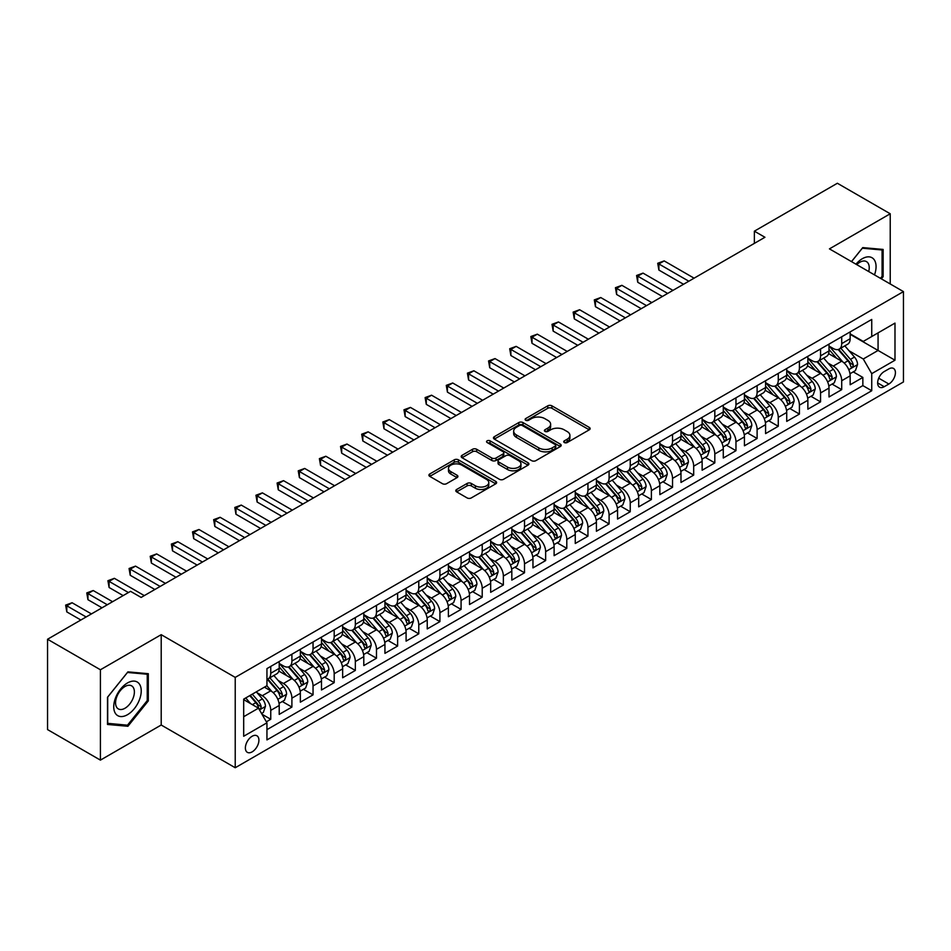 <?xml version="1.0" encoding="UTF-8"?>
<svg xmlns="http://www.w3.org/2000/svg" width="951" height="951" viewBox="0 0 951 951"><rect width="100%" height="100%" fill="white"/><g stroke="black" fill="none" stroke-linecap="round" stroke-linejoin="round"><path stroke-width="1.43" d="M564.323 442.536A2.057 1.189 0 0 0 567.224 442.536L589.287 429.804A2.936 1.7 0 0 0 590.143 428.604A2.936 1.7 0 0 0 589.287 427.415L551.925 405.839A2.936 1.7 0 0 0 547.764 405.839L525.713 418.571A2.057 1.189 0 0 0 525.107 419.415A2.057 1.189 0 0 0 525.713 420.247A2.057 1.189 0 0 0 528.625 420.247L531.478 418.606A9.391 5.421 0 0 1 544.757 418.606L547.871 420.401A9.391 5.421 0 0 1 550.629 424.241A9.391 5.421 0 0 1 547.871 428.069L545.018 429.721A2.057 1.189 0 0 0 544.412 430.553A2.057 1.189 0 0 0 545.018 431.397A2.057 1.189 0 0 0 547.919 431.397L550.784 429.745A9.391 5.421 0 0 1 564.062 429.745L567.176 431.54A9.391 5.421 0 0 1 569.922 435.38A9.391 5.421 0 0 1 567.176 439.219L564.323 440.86A2.057 1.189 0 0 0 563.717 441.704A2.057 1.189 0 0 0 564.323 442.536L564.323 440.86M252.146 751.872A9.569 5.528 120 0 0 258.399 743.444A9.569 5.528 120 0 0 256.925 735.777A9.569 5.528 120 0 0 252.146 736.252A9.569 5.528 120 0 0 245.893 744.681A9.569 5.528 120 0 0 247.355 752.348A9.569 5.528 120 0 0 252.146 751.872M456.646 489.492A2.936 1.7 0 0 0 455.791 490.68A2.936 1.7 0 0 0 456.646 491.881L467.131 497.932A2.936 1.7 0 0 0 471.28 497.932L495.768 483.797A2.936 1.7 0 0 0 496.636 482.597A2.936 1.7 0 0 0 495.768 481.396L458.406 459.832A2.936 1.7 0 0 0 454.257 459.832L429.769 473.967A2.936 1.7 0 0 0 428.913 475.167A2.936 1.7 0 0 0 429.769 476.368L442.429 483.679A2.936 1.7 0 0 0 446.578 483.679L457.062 477.628A2.936 1.7 0 0 0 457.918 476.427A2.936 1.7 0 0 0 457.062 475.227L450.786 471.601A7.858 4.529 0 0 1 448.48 468.391A7.858 4.529 0 0 1 453.33 464.207A7.858 4.529 0 0 1 461.889 465.194L486.484 479.387A7.858 4.529 0 0 1 488.778 482.597A7.858 4.529 0 0 1 483.94 486.781A7.858 4.529 0 0 1 475.381 485.806L471.28 483.441A2.936 1.7 0 0 0 467.131 483.441L456.646 489.492L456.646 491.881L467.131 485.878L467.131 483.441M161.206 634.674L100.414 669.766L47.55 639.25L47.55 729.595L100.414 760.122L161.206 725.019L235.23 767.742L235.23 677.397L161.206 634.674L161.206 725.019M890.231 283.969L890.231 213.773L829.438 248.877L903.45 291.6L235.23 677.397M890.231 213.773L837.367 183.258L754.369 231.176L754.369 243.385M47.55 639.25L130.549 591.332L141.128 597.43L764.937 237.274L754.369 231.176M531.68 460.664A2.936 1.7 0 0 0 535.829 460.664L560.329 446.53A2.936 1.7 0 0 0 561.185 445.33A2.936 1.7 0 0 0 560.329 444.129L522.967 422.553A2.936 1.7 0 0 0 518.818 422.553L494.318 436.699A2.936 1.7 0 0 0 493.462 437.9A2.936 1.7 0 0 0 494.318 439.1L531.68 460.664M487.982 442.988A2.057 1.189 0 0 1 490.062 443.273L490.062 440.836L528.055 462.768A2.936 1.7 0 0 1 528.911 463.957A2.936 1.7 0 0 1 528.055 465.158L503.555 479.304A2.936 1.7 0 0 1 499.406 479.304L462.043 457.728L472.528 451.725L472.528 449.276L462.043 455.339A2.936 1.7 0 0 0 461.187 456.528A2.936 1.7 0 0 0 462.043 457.728L462.043 455.339M472.528 451.725A2.936 1.7 0 0 1 476.677 451.725L476.677 449.276A2.936 1.7 0 0 0 472.528 449.276M476.677 449.276L491.833 458.025A2.936 1.7 0 0 0 495.982 458.025L502.936 454.019A2.936 1.7 0 0 0 503.792 452.819A2.936 1.7 0 0 0 502.936 451.618L487.162 442.512A2.057 1.189 0 0 1 486.555 441.668A2.057 1.189 0 0 1 487.827 440.575A2.057 1.189 0 0 1 490.062 440.836M266.363 721.809L270.75 719.277L261.977 714.213M256.984 692.649L262.286 695.716A11.959 6.907 60 0 1 270.75 710.361L279.214 705.487L279.214 714.391L291.898 707.068L282.281 701.517M278.132 680.44L283.434 683.507A11.959 6.907 60 0 1 291.898 698.153L300.35 693.279L300.35 702.183L313.045 694.86L303.417 689.309M299.28 668.232L304.582 671.299A11.959 6.907 60 0 1 313.045 685.944L321.497 681.071L321.497 689.974L334.193 682.652L324.564 677.1M320.416 656.024L325.729 659.091A11.959 6.907 60 0 1 334.193 673.736L342.645 668.862L342.645 677.766L355.341 670.443L345.712 664.892M341.564 643.815L346.877 646.882A11.959 6.907 60 0 1 355.341 661.527L363.793 656.642L363.793 665.557L376.477 658.235L366.86 652.683M362.711 631.607L368.025 634.674A11.959 6.907 60 0 1 376.477 649.319L384.941 644.433L384.941 653.349L397.625 646.026L388.008 640.475M383.859 619.398L389.173 622.465A11.959 6.907 60 0 1 397.625 637.111L406.089 632.225L406.089 641.14L418.773 633.818L409.156 628.266M405.007 607.19L410.321 610.257A11.959 6.907 60 0 1 418.773 624.902L427.237 620.016L427.237 628.932L439.921 621.609L430.304 616.058M426.155 594.981L431.457 598.048A11.959 6.907 60 0 1 439.921 612.694L448.385 607.808L448.385 616.723L461.069 609.401L451.452 603.849M447.303 582.773L452.605 585.84A11.959 6.907 60 0 1 461.069 600.485L469.521 595.599L469.521 604.515L482.216 597.192L472.588 591.641M468.451 570.564L473.753 573.631A11.959 6.907 60 0 1 482.216 588.277L490.668 583.391L490.668 592.307L503.364 584.984L493.735 579.432M489.587 558.356L494.9 561.423A11.959 6.907 60 0 1 503.364 576.068L511.816 571.182L511.816 580.098L524.512 572.775L514.883 567.224M510.735 546.147L516.048 549.214A11.959 6.907 60 0 1 524.512 563.86L532.964 558.974L532.964 567.89L545.648 560.567L536.031 555.015M531.882 533.939L537.196 537.006A11.959 6.907 60 0 1 545.648 551.651L554.112 546.766L554.112 555.681L566.796 548.358L557.179 542.807M553.03 521.73L558.344 524.797A11.959 6.907 60 0 1 566.796 539.443L575.26 534.557L575.26 543.473L587.944 536.15L578.327 530.587M574.178 509.522L579.492 512.589A11.959 6.907 60 0 1 587.944 527.234L596.408 522.349L596.408 531.264L609.092 523.942L599.475 518.378M595.326 497.314L600.628 500.381A11.959 6.907 60 0 1 609.092 515.026L617.556 510.14L617.556 519.056L630.24 511.733L620.623 506.17M616.474 485.105L621.776 488.172A11.959 6.907 60 0 1 630.24 502.817L638.692 497.932L638.692 506.847L651.387 499.525L641.759 493.961M637.622 472.897L642.924 475.964A11.959 6.907 60 0 1 651.387 490.609L659.839 485.723L659.839 494.639L672.535 487.316L662.906 481.753M658.758 460.688L664.071 463.743A11.959 6.907 60 0 1 672.535 478.401L680.987 473.515L680.987 482.43L693.683 475.108L684.054 469.544M679.906 448.48L685.219 451.535A11.959 6.907 60 0 1 693.683 466.192L702.135 461.306L702.135 470.222L714.819 462.899L705.202 457.336M701.053 436.271L706.367 439.326A11.959 6.907 60 0 1 714.819 453.984L723.283 449.098L723.283 458.013L735.967 450.691L726.35 445.127M722.201 424.063L727.515 427.118A11.959 6.907 60 0 1 735.967 441.775L744.431 436.889L744.431 445.805L757.115 438.482L747.498 432.919M743.349 411.854L748.663 414.909A11.959 6.907 60 0 1 757.115 429.567L765.579 424.681L765.579 433.597L778.263 426.274L768.646 420.711M764.497 399.646L769.811 402.701A11.959 6.907 60 0 1 778.263 417.358L786.727 412.472L786.727 421.388L799.411 414.065L789.794 408.502M785.645 387.426L790.947 390.492A11.959 6.907 60 0 1 799.411 405.15L807.863 400.264L807.863 409.18L820.558 401.857L810.93 396.294M806.793 375.217L812.095 378.284A11.959 6.907 60 0 1 820.558 392.941L829.01 388.056L829.01 396.971L841.706 389.637L841.706 380.733A11.959 6.907 -120 0 0 833.242 366.076L827.941 363.009M832.077 384.085L841.706 389.637M279.214 705.487A11.959 6.907 -120 0 0 270.75 690.83L264.402 687.169M300.35 693.279A11.959 6.907 -120 0 0 291.898 678.622L278.821 671.073M321.497 681.071A11.959 6.907 -120 0 0 313.045 666.413L299.969 658.865M342.645 668.862A11.959 6.907 -120 0 0 334.193 654.205L321.117 646.656M363.793 656.642A11.959 6.907 -120 0 0 355.341 641.996L342.253 634.448M384.941 644.433A11.959 6.907 -120 0 0 376.477 629.788L363.401 622.239M406.089 632.225A11.959 6.907 -120 0 0 397.625 617.579L384.549 610.031M427.237 620.016A11.959 6.907 -120 0 0 418.773 605.371L405.697 597.822M448.385 607.808A11.959 6.907 -120 0 0 439.921 593.162L426.844 585.614M469.521 595.599A11.959 6.907 -120 0 0 461.069 580.954L447.992 573.405M490.668 583.391A11.959 6.907 -120 0 0 482.216 568.746L469.14 561.197M511.816 571.182A11.959 6.907 -120 0 0 503.364 556.537L490.288 548.989M532.964 558.974A11.959 6.907 -120 0 0 524.512 544.329L511.424 536.78M554.112 546.766A11.959 6.907 -120 0 0 545.648 532.12L532.572 524.572M575.26 534.557A11.959 6.907 -120 0 0 566.796 519.912L553.72 512.363M596.408 522.349A11.959 6.907 -120 0 0 587.944 507.703L574.868 500.155M617.556 510.14A11.959 6.907 -120 0 0 609.092 495.495L596.015 487.946M638.692 497.932A11.959 6.907 -120 0 0 630.24 483.286L617.163 475.738M659.839 485.723A11.959 6.907 -120 0 0 651.387 471.078L638.311 463.529M680.987 473.515A11.959 6.907 -120 0 0 672.535 458.869L659.459 451.321M702.135 461.306A11.959 6.907 -120 0 0 693.683 446.661L680.595 439.112M723.283 449.098A11.959 6.907 -120 0 0 714.819 434.452L701.743 426.892M744.431 436.889A11.959 6.907 -120 0 0 735.967 422.244L722.891 414.684M765.579 424.681A11.959 6.907 -120 0 0 757.115 410.036L744.039 402.475M786.727 412.472A11.959 6.907 -120 0 0 778.263 397.827L765.186 390.267M807.863 400.264A11.959 6.907 -120 0 0 799.411 385.619L786.334 378.058M829.01 388.056A11.959 6.907 -120 0 0 820.558 373.41L807.482 365.85M888.864 368.893L884.204 371.568A9.272 5.349 120 0 0 878.153 379.746A9.272 5.349 120 0 0 879.568 387.176A9.272 5.349 120 0 0 884.204 386.712L888.864 384.026A9.272 5.349 120 0 0 894.915 375.859A9.272 5.349 120 0 0 893.5 368.429A9.272 5.349 120 0 0 888.864 368.893M235.23 767.742L903.45 381.945L903.45 291.6M243.682 716.709L258.482 708.174L266.946 722.819L266.946 739.914L871.734 390.742L871.734 373.648L863.27 359.002L849.077 350.8M266.946 722.819L243.682 736.252L243.682 699.14L266.946 685.707L266.946 668.612L871.734 319.441L871.734 336.535L894.986 323.102L894.986 360.215L871.734 373.648M279.214 663.489L283.434 665.926A11.959 6.907 60 0 0 289.413 666.52L297.877 661.634A11.959 6.907 -120 0 0 300.35 656.154L300.35 649.319M300.35 651.28L304.582 653.717A11.959 6.907 60 0 0 310.561 654.312L319.025 649.426A11.959 6.907 -120 0 0 321.497 643.946L321.497 637.111M321.497 639.072L325.729 641.509A11.959 6.907 60 0 0 331.709 642.103L340.173 637.218A11.959 6.907 -120 0 0 342.645 631.737L342.645 624.902M342.645 626.864L346.877 629.3A11.959 6.907 60 0 0 352.857 629.895L361.321 625.009A11.959 6.907 -120 0 0 363.793 619.529L363.793 612.694M363.793 614.655L368.025 617.092A11.959 6.907 60 0 0 374.005 617.686L382.468 612.801A11.959 6.907 -120 0 0 384.941 607.32L384.941 600.485M384.941 602.435L389.173 604.884A11.959 6.907 60 0 0 395.152 605.478L403.604 600.592A11.959 6.907 -120 0 0 406.089 595.112L406.089 588.277M406.089 590.226L410.321 592.675A11.959 6.907 60 0 0 416.3 593.269L424.752 588.384A11.959 6.907 -120 0 0 427.237 582.904L427.237 576.068M427.237 578.018L431.457 580.467A11.959 6.907 60 0 0 437.448 581.061L445.9 576.175A11.959 6.907 -120 0 0 448.385 570.695L448.385 563.86M448.385 565.809L452.605 568.258A11.959 6.907 60 0 0 458.596 568.853L467.048 563.967A11.959 6.907 -120 0 0 469.521 558.487L469.521 551.651M469.521 553.601L473.753 556.05A11.959 6.907 60 0 0 479.732 556.644L488.196 551.758A11.959 6.907 -120 0 0 490.668 546.278L490.668 539.443M490.668 541.392L494.9 543.841A11.959 6.907 60 0 0 500.88 544.436L509.344 539.55A11.959 6.907 -120 0 0 511.816 534.07L511.816 527.234M511.816 529.184L516.048 531.633A11.959 6.907 60 0 0 522.028 532.227L530.492 527.341A11.959 6.907 -120 0 0 532.964 521.861L532.964 515.026M532.964 516.975L537.196 519.424A11.959 6.907 60 0 0 543.176 520.019L551.639 515.133A11.959 6.907 -120 0 0 554.112 509.653L554.112 502.817M554.112 504.767L558.344 507.216A11.959 6.907 60 0 0 564.323 507.81L572.775 502.924A11.959 6.907 -120 0 0 575.26 497.444L575.26 490.609M575.26 492.559L579.492 495.007A11.959 6.907 60 0 0 585.471 495.59L593.923 490.716A11.959 6.907 -120 0 0 596.408 485.236L596.408 478.401M596.408 480.35L600.628 482.799A11.959 6.907 60 0 0 606.619 483.381L615.071 478.508A11.959 6.907 -120 0 0 617.556 473.027L617.556 466.192M617.556 468.142L621.776 470.59A11.959 6.907 60 0 0 627.767 471.173L636.219 466.299A11.959 6.907 -120 0 0 638.692 460.819L638.692 453.984M638.692 455.933L642.924 458.382A11.959 6.907 60 0 0 648.903 458.964L657.367 454.091A11.959 6.907 -120 0 0 659.839 448.61L659.839 441.775M659.839 443.725L664.071 446.174A11.959 6.907 60 0 0 670.051 446.756L678.515 441.882A11.959 6.907 -120 0 0 680.987 436.402L680.987 429.567M680.987 431.516L685.219 433.965A11.959 6.907 60 0 0 691.199 434.548L699.663 429.674A11.959 6.907 -120 0 0 702.135 424.194L702.135 417.358M702.135 419.308L706.367 421.757A11.959 6.907 60 0 0 712.347 422.339L720.81 417.465A11.959 6.907 -120 0 0 723.283 411.985L723.283 405.15M723.283 407.099L727.515 409.536A11.959 6.907 60 0 0 733.494 410.131L741.946 405.257A11.959 6.907 -120 0 0 744.431 399.777L744.431 392.941M744.431 394.891L748.663 397.328A11.959 6.907 60 0 0 754.642 397.922L763.094 393.036A11.959 6.907 -120 0 0 765.579 387.568L765.579 380.733M765.579 382.682L769.811 385.119A11.959 6.907 60 0 0 775.79 385.714L784.242 380.828A11.959 6.907 -120 0 0 786.727 375.36L786.727 368.524M786.727 370.474L790.947 372.911A11.959 6.907 60 0 0 796.938 373.505L805.39 368.619A11.959 6.907 -120 0 0 807.863 363.151L807.863 356.316M807.863 358.265L812.095 360.702A11.959 6.907 60 0 0 818.074 361.297L826.538 356.411A11.959 6.907 -120 0 0 829.01 350.943L829.01 344.107M266.946 729.655L862.854 385.619L862.854 377.428L850.158 384.763L850.158 375.847A11.959 6.907 -120 0 0 841.706 361.19L828.63 353.641M829.01 346.057L833.242 348.494A11.959 6.907 -120 0 0 839.222 349.088A11.959 6.907 -120 0 0 841.706 343.62L841.706 336.773M839.222 349.088L847.686 344.203A11.959 6.907 -120 0 0 850.158 338.734L850.158 331.899M270.75 666.413L270.75 673.249A11.959 6.907 60 0 1 268.277 678.729A11.959 6.907 60 0 1 266.946 679.216M268.277 678.729L276.729 673.843A11.959 6.907 -120 0 0 279.214 668.363L279.214 661.527M291.898 654.205L291.898 661.04A11.959 6.907 60 0 1 289.413 666.52M313.045 641.996L313.045 648.832A11.959 6.907 60 0 1 310.561 654.312M334.193 629.788L334.193 636.623A11.959 6.907 60 0 1 331.709 642.103M355.341 617.579L355.341 624.415A11.959 6.907 60 0 1 352.857 629.895M376.477 605.371L376.477 612.206A11.959 6.907 60 0 1 374.005 617.686M397.625 593.162L397.625 599.998A11.959 6.907 60 0 1 395.152 605.478M418.773 580.954L418.773 587.789A11.959 6.907 60 0 1 416.3 593.269M439.921 568.746L439.921 575.581A11.959 6.907 60 0 1 437.448 581.061M461.069 556.537L461.069 563.372A11.959 6.907 60 0 1 458.596 568.853M482.216 544.329L482.216 551.164A11.959 6.907 60 0 1 479.732 556.644M503.364 532.12L503.364 538.955A11.959 6.907 60 0 1 500.88 544.436M524.512 519.912L524.512 526.747A11.959 6.907 60 0 1 522.028 532.227M545.648 507.703L545.648 514.539A11.959 6.907 60 0 1 543.176 520.019M566.796 495.495L566.796 502.33A11.959 6.907 60 0 1 564.323 507.81M587.944 483.286L587.944 490.122A11.959 6.907 60 0 1 585.471 495.59M609.092 471.078L609.092 477.913A11.959 6.907 60 0 1 606.619 483.381M630.24 458.869L630.24 465.705A11.959 6.907 60 0 1 627.767 471.173M651.387 446.661L651.387 453.496A11.959 6.907 60 0 1 648.903 458.964M672.535 434.452L672.535 441.288A11.959 6.907 60 0 1 670.051 446.756M693.683 422.244L693.683 429.079A11.959 6.907 60 0 1 691.199 434.548M714.819 410.036L714.819 416.871A11.959 6.907 60 0 1 712.347 422.339M735.967 397.827L735.967 404.662A11.959 6.907 60 0 1 733.494 410.131M757.115 385.607L757.115 392.454A11.959 6.907 60 0 1 754.642 397.922M778.263 373.398L778.263 380.245A11.959 6.907 60 0 1 775.79 385.714M799.411 361.19L799.411 368.037A11.959 6.907 60 0 1 796.938 373.505M820.558 348.981L820.558 355.829A11.959 6.907 60 0 1 818.074 361.297M820.558 392.941L820.558 401.857M799.411 405.15L799.411 414.065M778.263 417.358L778.263 426.274M757.115 429.567L757.115 438.482M735.967 441.775L735.967 450.691M714.819 453.984L714.819 462.899M693.683 466.192L693.683 475.108M672.535 478.401L672.535 487.316M651.387 490.609L651.387 499.525M630.24 502.817L630.24 511.733M609.092 515.026L609.092 523.942M587.944 527.234L587.944 536.15M566.796 539.443L566.796 548.358M545.648 551.651L545.648 560.567M524.512 563.86L524.512 572.775M503.364 576.068L503.364 584.984M482.216 588.277L482.216 597.192M461.069 600.485L461.069 609.401M439.921 612.694L439.921 621.609M418.773 624.902L418.773 633.818M397.625 637.111L397.625 646.026M376.477 649.319L376.477 658.235M355.341 661.527L355.341 670.443M334.193 673.736L334.193 682.652M313.045 685.944L313.045 694.86M291.898 698.153L291.898 707.068M270.75 710.361L270.75 719.277M258.482 708.174L243.682 699.627M863.27 359.002L878.07 350.455L878.07 332.874L894.986 323.102M850.158 334.336L894.986 360.215M850.158 333.849L863.27 341.421L871.734 336.535M100.414 669.766L100.414 760.122M853.225 371.877L862.854 377.428M862.854 385.619L871.734 390.742M881.363 278.857L883.146 276.646L883.146 249.435L862.747 247.605L851.49 261.608M107.499 724.46L127.909 726.279L148.308 700.899L148.308 673.688L127.909 671.87L107.499 697.249L107.499 724.46M882.088 276.028L883.146 276.646M147.25 700.281L148.308 700.899M125.746 725.031L127.909 726.279M565.144 442.833L567.176 441.656A9.391 5.421 0 0 0 569.922 437.817L569.922 435.38M550.629 424.241L550.629 426.678A9.391 5.421 0 0 1 547.871 430.518L545.838 431.683M589.24 429.828L551.925 408.288A2.936 1.7 0 0 0 547.764 408.288L526.533 420.544M560.282 446.542L522.967 425.002A2.936 1.7 0 0 0 518.818 425.002L494.354 439.112L494.318 436.699M555.134 446.162A2.057 1.189 0 0 0 555.741 445.33A2.057 1.189 0 0 0 555.134 444.486L522.337 425.549A2.057 1.189 0 0 0 519.436 425.549L516.429 427.296A9.391 5.421 0 0 0 513.671 431.124A9.391 5.421 0 0 0 516.429 434.964L538.848 447.909A9.391 5.421 0 0 0 552.127 447.909L555.134 446.162L555.134 448.61A2.057 1.189 0 0 0 555.741 447.766L555.741 445.33M513.671 431.124L513.671 433.573A9.391 5.421 0 0 0 516.429 437.401L516.429 434.964M555.134 448.61L552.127 450.346A9.391 5.421 0 0 1 538.848 450.346L516.429 437.401M476.677 451.725L491.833 460.474A2.936 1.7 0 0 0 495.982 460.474L502.936 456.456A2.936 1.7 0 0 0 503.792 455.256L503.792 452.819M490.062 443.273L528.007 465.182M507.549 467.107A7.858 4.529 0 0 0 516.108 468.094A7.858 4.529 0 0 0 520.958 463.898A7.858 4.529 0 0 0 518.652 460.7L509.986 455.695A2.936 1.7 0 0 0 505.837 455.695L498.883 459.702A2.936 1.7 0 0 0 498.027 460.902A2.936 1.7 0 0 0 498.883 462.103L507.549 467.107L507.549 469.544A7.858 4.529 0 0 0 516.108 470.531A7.858 4.529 0 0 0 520.958 466.347L520.958 463.898M498.027 460.902L498.027 463.351A2.936 1.7 0 0 0 498.883 464.552L498.883 462.103M507.549 469.544L498.883 464.552M488.778 482.597L488.778 485.034A7.858 4.529 0 0 1 483.94 489.23A7.858 4.529 0 0 1 475.381 488.243L471.28 485.878A2.936 1.7 0 0 0 467.131 485.878M448.48 468.391L448.48 470.84A7.858 4.529 0 0 0 450.786 474.038L450.786 471.601M457.027 477.64L450.786 474.038M495.733 483.821L458.406 462.269A2.936 1.7 0 0 0 454.257 462.269L429.804 476.392L429.769 473.967M849.98 373.755L855.448 370.593L857.564 364.495A7.929 4.577 -120 0 0 854.473 357.053L844.809 345.867M842.883 361.974L831.424 348.708A22.883 13.207 -120 0 0 829.01 346.188M836.595 358.242L830.187 350.824A18.984 10.96 -120 0 0 829.01 349.552M694.099 278.179L664.178 260.907L658.888 263.95L658.888 270.06L683.531 284.278M838.152 349.516L847.923 360.833A7.929 4.577 60 0 1 850.741 366.29C851.941 367.882 852.785 367.395 853.285 364.827A7.929 4.577 -120 0 0 850.456 359.371L840.791 348.185M838.723 349.338L849.219 361.499A4.042 2.33 60 0 1 850.242 363.068L853.285 364.827M850.741 366.29L851.323 367.229M658.888 270.06L657.723 263.284L688.809 281.223M657.723 263.284L664.178 260.907M874.504 274.887A19.436 11.222 120 0 0 862.319 258.708A19.436 11.222 120 0 0 855.959 264.188M868.715 271.546A13.302 7.679 120 0 0 866.468 261.608A13.302 7.679 120 0 0 859.823 262.262A13.302 7.679 120 0 0 856.744 264.64M851.537 261.632L862.319 248.211L882.088 249.982L882.088 276.337L880.483 278.346M880.781 249.221L882.088 249.982M139.393 699.888A19.436 11.222 120 0 0 134.353 681.118A19.436 11.222 120 0 0 115.582 697.761A19.436 11.222 120 0 0 120.611 716.543A19.436 11.222 120 0 0 139.393 699.888M133.128 698.117A13.302 7.679 120 0 0 131.63 685.861A13.302 7.679 120 0 0 116.83 696.655A13.302 7.679 120 0 0 118.328 708.911A13.302 7.679 120 0 0 133.128 698.117M107.713 723.426L107.713 697.059L127.482 672.464L147.25 674.235L147.25 700.59L127.482 725.197L107.499 723.307M145.943 673.474L147.25 674.235M828.832 385.963L834.3 382.801L836.416 376.703A7.929 4.577 -120 0 0 833.326 369.261L823.673 358.075M821.735 374.183L810.276 360.916A22.883 13.207 -120 0 0 807.863 358.396M815.447 370.45L809.039 363.032A18.984 10.96 -120 0 0 807.863 361.76M672.951 290.388L643.031 273.115L637.741 276.159L637.741 282.269L662.383 296.486M817.004 361.725L826.776 373.042A7.929 4.577 60 0 1 829.605 378.498C830.794 380.103 831.638 379.604 832.137 377.036A7.929 4.577 -120 0 0 829.308 371.579L819.655 360.393M817.575 361.546L828.071 373.707A4.042 2.33 60 0 1 829.094 375.276L832.137 377.036M829.605 378.498L830.175 379.437M637.741 282.269L636.588 275.493L667.661 293.431M636.588 275.493L643.031 273.115M807.696 398.172L813.153 395.01L815.269 388.911A7.929 4.577 -120 0 0 812.178 381.47L802.525 370.284M800.587 386.391L789.128 373.125A22.883 13.207 -120 0 0 786.727 370.605M794.299 382.659L787.892 375.241A18.984 10.96 -120 0 0 786.727 373.969M651.804 302.596L621.883 285.324L616.605 288.367L616.605 294.477L641.236 308.695M795.856 373.933L805.628 385.25A7.929 4.577 60 0 1 808.457 390.706C809.646 392.311 810.49 391.812 810.989 389.244A7.929 4.577 -120 0 0 808.16 383.788L798.507 372.602M796.427 373.755L806.935 385.916A4.042 2.33 60 0 1 807.946 387.485L810.989 389.244M808.457 390.706L809.028 391.657M616.605 294.477L615.44 287.701L646.525 305.651M615.44 287.701L621.883 285.324M786.548 410.38L792.005 407.218L794.121 401.12A7.929 4.577 -120 0 0 791.042 393.678L781.377 382.492M779.44 398.6L767.98 385.333A22.883 13.207 -120 0 0 765.579 382.813M773.151 394.867L766.744 387.449A18.984 10.96 -120 0 0 765.579 386.177M630.656 314.805L600.735 297.532L595.457 300.575L595.457 306.686L620.088 320.903M774.708 386.142L784.48 397.459A7.929 4.577 60 0 1 787.309 402.915C788.498 404.52 789.342 404.02 789.841 401.453A7.929 4.577 -120 0 0 787.024 395.996L777.359 384.81M775.279 385.963L785.788 398.124A4.042 2.33 60 0 1 786.798 399.693L789.841 401.453M787.309 402.915L787.88 403.866M595.457 306.686L594.292 299.91L625.378 317.86M594.292 299.91L600.735 297.532M765.4 422.589L770.857 419.427L772.973 413.328A7.929 4.577 -120 0 0 769.894 405.887L760.229 394.701M758.292 410.808L746.832 397.542A22.883 13.207 -120 0 0 744.431 395.022M752.003 407.076L745.596 399.658A18.984 10.96 -120 0 0 744.431 398.386M609.52 327.013L579.599 309.741L574.309 312.784L574.309 318.894L598.94 333.112M753.561 398.35L763.332 409.667A7.929 4.577 60 0 1 766.161 415.135C767.35 416.728 768.194 416.241 768.693 413.661A7.929 4.577 -120 0 0 765.876 408.205L756.211 397.019M754.131 398.172L764.64 410.333A4.042 2.33 60 0 1 765.65 411.902L768.693 413.661M766.161 415.135L766.732 416.074M574.309 318.894L573.144 312.118L604.23 330.068M573.144 312.118L579.599 309.741M744.253 434.797L749.721 431.635L751.825 425.537A7.929 4.577 -120 0 0 748.746 418.095L739.082 406.909M737.144 423.017L725.684 409.75A22.883 13.207 -120 0 0 723.283 407.23M730.867 419.284L724.448 411.866A18.984 10.96 -120 0 0 723.283 410.594M588.372 339.222L558.451 321.949L553.161 324.992L553.161 331.103L577.792 345.32M732.413 410.559L742.184 421.875A7.929 4.577 60 0 1 745.013 427.344C746.202 428.937 747.046 428.449 747.545 425.87A7.929 4.577 -120 0 0 744.728 420.413L735.064 409.227M732.995 410.38L743.492 422.541A4.042 2.33 60 0 1 744.514 424.122L747.545 425.87M745.013 427.344L745.596 428.283M553.161 331.103L551.996 324.327L583.082 342.277M551.996 324.327L558.451 321.949M723.105 447.006L728.573 443.844L730.689 437.745A7.929 4.577 -120 0 0 727.598 430.304L717.934 419.118M715.996 435.225L704.536 421.959A22.883 13.207 -120 0 0 702.135 419.439M709.719 431.504L703.312 424.075A18.984 10.96 -120 0 0 702.135 422.803M567.224 351.43L537.303 334.158L532.013 337.201L532.013 343.311L556.644 357.528M711.265 422.779L721.036 434.084A7.929 4.577 60 0 1 723.866 439.552C725.054 441.145 725.898 440.658 726.409 438.078A7.929 4.577 -120 0 0 723.58 432.622L713.916 421.436M711.847 422.589L722.344 434.75A4.042 2.33 60 0 1 723.366 436.331L726.409 438.078M723.866 439.552L724.448 440.491M532.013 343.311L530.848 336.535L561.934 354.485M530.848 336.535L537.303 334.158M701.957 459.214L707.425 456.052L709.541 449.954A7.929 4.577 -120 0 0 706.45 442.512L696.786 431.326M694.848 447.434L683.4 434.167A22.883 13.207 -120 0 0 680.987 431.647M688.572 443.713L682.164 436.283A18.984 10.96 -120 0 0 680.987 435.011M546.076 363.639L516.155 346.366L510.865 349.409L510.865 355.519L535.496 369.737M690.117 434.987L699.9 446.292A7.929 4.577 60 0 1 702.718 451.761C703.906 453.354 704.762 452.866 705.262 450.287A7.929 4.577 -120 0 0 702.432 444.83L692.768 433.644M690.699 434.797L701.196 446.958A4.042 2.33 60 0 1 702.218 448.539L705.262 450.287M702.718 451.761L703.3 452.7M510.865 355.519L509.7 348.744L540.786 366.694M509.7 348.744L516.155 346.366M680.809 471.423L686.277 468.272L688.393 462.162A7.929 4.577 -120 0 0 685.302 454.721L675.638 443.535M673.712 459.642L662.253 446.376A22.883 13.207 -120 0 0 659.839 443.855M667.424 455.921L661.016 448.492A18.984 10.96 -120 0 0 659.839 447.22M524.928 375.847L495.007 358.575L489.717 361.618L489.717 367.728L514.36 381.945M668.981 447.196L678.752 458.501A7.929 4.577 60 0 1 681.57 463.969C682.77 465.562 683.614 465.075 684.114 462.495A7.929 4.577 -120 0 0 681.285 457.039L671.62 445.853M669.552 447.006L680.048 459.167A4.042 2.33 60 0 1 681.071 460.748L684.114 462.495M681.57 463.969L682.152 464.908M489.717 367.728L488.552 360.952L519.638 378.902M488.552 360.952L495.007 358.575M659.661 483.631L665.129 480.481L667.245 474.371A7.929 4.577 -120 0 0 664.155 466.929L654.502 455.743M652.564 471.851L641.105 458.584A22.883 13.207 -120 0 0 638.692 456.064M646.276 468.13L639.868 460.7A18.984 10.96 -120 0 0 638.692 459.428M503.78 388.056L473.86 370.783L468.57 373.826L468.57 379.936L493.212 394.154M647.833 459.404L657.605 470.709A7.929 4.577 60 0 1 660.434 476.178C661.623 477.771 662.467 477.283 662.966 474.704A7.929 4.577 -120 0 0 660.137 469.247L650.484 458.061M648.404 459.214L658.9 471.375A4.042 2.33 60 0 1 659.923 472.956L662.966 474.704M660.434 476.178L661.004 477.117M468.57 379.936L467.416 373.161L498.49 391.111M467.416 373.161L473.86 370.783M638.525 495.84L643.982 492.689L646.098 486.579A7.929 4.577 -120 0 0 643.007 479.138L633.354 467.951M631.416 484.059L619.957 470.793A22.883 13.207 -120 0 0 617.556 468.272M625.128 480.338L618.721 472.909A18.984 10.96 -120 0 0 617.556 471.637M482.632 400.264L452.712 382.991L447.434 386.047L447.434 392.145L472.065 406.362M626.685 471.613L636.457 482.918A7.929 4.577 60 0 1 639.286 488.386C640.475 489.979 641.319 489.492 641.818 486.912A7.929 4.577 -120 0 0 638.989 481.456L629.336 470.269M627.256 471.423L637.764 483.584A4.042 2.33 60 0 1 638.775 485.165L641.818 486.912M639.286 488.386L639.857 489.325M447.434 392.145L446.269 385.369L477.354 403.319M446.269 385.369L452.712 382.991M617.377 508.048L622.834 504.898L624.95 498.788A7.929 4.577 -120 0 0 621.871 491.346L612.206 480.16M610.269 496.267L598.809 483.001A22.883 13.207 -120 0 0 596.408 480.481M603.98 492.547L597.573 485.117A18.984 10.96 -120 0 0 596.408 483.845M461.485 412.472L431.564 395.2L426.286 398.255L426.286 404.353L450.917 418.571M605.537 483.821L615.309 495.126A7.929 4.577 60 0 1 618.138 500.595C619.327 502.187 620.171 501.7 620.67 499.12A7.929 4.577 -120 0 0 617.853 493.664L608.188 482.478M606.108 483.631L616.617 495.792A4.042 2.33 60 0 1 617.627 497.373L620.67 499.12M618.138 500.595L618.709 501.534M426.286 404.353L425.121 397.577L456.207 415.528M425.121 397.577L431.564 395.2M596.229 520.256L601.686 517.106L603.802 510.996A7.929 4.577 -120 0 0 600.723 503.555L591.058 492.368M589.121 508.476L577.661 495.209A22.883 13.207 -120 0 0 575.26 492.689M582.832 504.755L576.425 497.325A18.984 10.96 -120 0 0 575.26 496.053M440.349 424.681L410.428 407.408L405.138 410.463L405.138 416.562L429.769 430.791M584.389 496.03L594.161 507.335A7.929 4.577 60 0 1 596.99 512.803C598.179 514.396 599.023 513.909 599.522 511.329A7.929 4.577 -120 0 0 596.705 505.873L587.04 494.686M584.96 495.84L595.469 508A4.042 2.33 60 0 1 596.479 509.581L599.522 511.329M596.99 512.803L597.561 513.742M405.138 416.562L403.973 409.786L435.059 427.736M403.973 409.786L410.428 407.408M575.082 532.465L580.55 529.315L582.654 523.205A7.929 4.577 -120 0 0 579.575 515.763L569.911 504.577M567.973 520.684L556.513 507.418A22.883 13.207 -120 0 0 554.112 504.898M561.696 516.964L555.277 509.534A18.984 10.96 -120 0 0 554.112 508.262M419.201 436.889L389.28 419.617L383.99 422.672L383.99 428.77L408.621 443M563.242 508.238L573.013 519.543A7.929 4.577 60 0 1 575.842 525.011C577.031 526.604 577.875 526.117 578.374 523.537A7.929 4.577 -120 0 0 575.557 518.081L565.893 506.895M563.824 508.048L574.321 520.209A4.042 2.33 60 0 1 575.343 521.79L578.374 523.537M575.842 525.011L576.425 525.951M383.99 428.77L382.825 421.994L413.911 439.944M382.825 421.994L389.28 419.617M553.934 544.673L559.402 541.523L561.506 535.413A7.929 4.577 -120 0 0 558.427 527.971L548.763 516.785M546.825 532.893L535.365 519.626A22.883 13.207 -120 0 0 532.964 517.106M540.548 529.172L534.141 521.754A18.984 10.96 -120 0 0 532.964 520.47M398.053 449.098L368.132 431.825L362.842 434.88L362.842 440.979L387.473 455.208M542.094 520.447L551.865 531.764A7.929 4.577 60 0 1 554.695 537.22C555.883 538.813 556.727 538.325 557.238 535.758A7.929 4.577 -120 0 0 554.409 530.289L544.745 519.103M542.676 520.256L553.173 532.417A4.042 2.33 60 0 1 554.195 533.998L557.238 535.758M554.695 537.22L555.277 538.159M362.842 440.979L361.677 434.203L392.763 452.153M361.677 434.203L368.132 431.825M532.786 556.882L538.254 553.732L540.37 547.621A7.929 4.577 -120 0 0 537.279 540.18L527.615 528.994M525.677 545.101L514.229 531.835A22.883 13.207 -120 0 0 511.816 529.315M519.401 541.381L512.993 533.963A18.984 10.96 -120 0 0 511.816 532.679M376.905 461.306L346.984 444.034L341.694 447.089L341.694 453.187L366.325 467.416M520.946 532.655L530.729 543.972A7.929 4.577 60 0 1 533.547 549.428C534.735 551.021 535.591 550.534 536.091 547.966A7.929 4.577 -120 0 0 533.261 542.498L523.597 531.312M521.528 532.465L532.025 544.626A4.042 2.33 60 0 1 533.047 546.207L536.091 547.966M533.547 549.428L534.129 550.367M341.694 453.187L340.529 446.411L371.615 464.361M340.529 446.411L346.984 444.034M511.638 569.09L517.106 565.94L519.222 559.83A7.929 4.577 -120 0 0 516.131 552.388L506.467 541.202M504.541 557.31L493.082 544.043A22.883 13.207 -120 0 0 490.668 541.523M498.253 553.589L491.845 546.171A18.984 10.96 -120 0 0 490.668 544.887M355.757 473.515L325.836 456.242L320.546 459.297L320.546 465.396L345.189 479.625M499.81 544.864L509.581 556.18A7.929 4.577 60 0 1 512.399 561.637C513.599 563.23 514.443 562.742 514.943 560.175A7.929 4.577 -120 0 0 512.114 554.706L502.449 543.52M500.381 544.673L510.877 556.834A4.042 2.33 60 0 1 511.9 558.415L514.943 560.175M512.399 561.637L512.981 562.576M320.546 465.396L319.381 458.62L350.467 476.57M319.381 458.62L325.836 456.242M490.49 581.299L495.958 578.149L498.074 572.038A7.929 4.577 -120 0 0 494.984 564.597L485.319 553.411M483.393 569.518L471.934 556.252A22.883 13.207 -120 0 0 469.521 553.732M477.105 565.797L470.697 558.38A18.984 10.96 -120 0 0 469.521 557.096M334.609 485.723L304.689 468.451L299.399 471.506L299.399 477.604L324.041 491.833M478.662 557.072L488.434 568.389A7.929 4.577 60 0 1 491.263 573.845C492.452 575.438 493.296 574.951 493.795 572.383A7.929 4.577 -120 0 0 490.966 566.915L481.313 555.729M479.233 556.882L489.729 569.043A4.042 2.33 60 0 1 490.752 570.624L493.795 572.383M491.263 573.845L491.833 574.784M299.399 477.604L298.245 470.828L329.319 488.778M298.245 470.828L304.689 468.451M469.354 593.507L474.811 590.357L476.926 584.247A7.929 4.577 -120 0 0 473.836 576.805L464.183 565.619M462.245 581.727L450.786 568.46A22.883 13.207 -120 0 0 448.385 565.94M455.957 578.006L449.55 570.588A18.984 10.96 -120 0 0 448.385 569.304M313.461 497.932L283.541 480.659L278.263 483.714L278.263 489.813L302.894 504.042M457.514 569.28L467.286 580.597A7.929 4.577 60 0 1 470.115 586.054C471.304 587.647 472.148 587.159 472.647 584.592A7.929 4.577 -120 0 0 469.818 579.123L460.165 567.937M458.085 569.09L468.593 581.251A4.042 2.33 60 0 1 469.604 582.832L472.647 584.592M470.115 586.054L470.686 586.993M278.263 489.813L277.098 483.037L308.183 500.987M277.098 483.037L283.541 480.659M448.206 605.716L453.663 602.565L455.779 596.455A7.929 4.577 -120 0 0 452.7 589.014L443.035 577.828M441.098 593.935L429.638 580.669A22.883 13.207 -120 0 0 427.237 578.149M434.809 590.214L428.402 582.797A18.984 10.96 -120 0 0 427.237 581.513M292.314 510.14L262.393 492.868L257.115 495.923L257.115 502.021L281.746 516.25M436.366 581.489L446.138 592.806A7.929 4.577 60 0 1 448.967 598.262C450.156 599.855 451 599.368 451.499 596.8A7.929 4.577 -120 0 0 448.682 591.332L439.017 580.146M436.937 581.299L447.445 593.46A4.042 2.33 60 0 1 448.456 595.041L451.499 596.8M448.967 598.262L449.538 599.201M257.115 502.021L255.95 495.245L287.036 513.195M255.95 495.245L262.393 492.868M427.058 617.924L432.515 614.774L434.631 608.664A7.929 4.577 -120 0 0 431.552 601.222L421.887 590.036M419.95 606.144L408.49 592.877A22.883 13.207 -120 0 0 406.089 590.357M413.661 602.423L407.254 595.005A18.984 10.96 -120 0 0 406.089 593.721M271.178 522.349L241.257 505.076L235.967 508.131L235.967 514.229L260.598 528.459M415.218 593.697L424.99 605.014A7.929 4.577 60 0 1 427.819 610.471C429.008 612.064 429.852 611.576 430.351 609.009A7.929 4.577 -120 0 0 427.534 603.54L417.869 592.354M415.789 593.507L426.298 605.668A4.042 2.33 60 0 1 427.308 607.249L430.351 609.009M427.819 610.471L428.39 611.41M235.967 514.229L234.802 507.454L265.888 525.404M234.802 507.454L241.257 505.076M405.911 630.133L411.379 626.982L413.483 620.872A7.929 4.577 -120 0 0 410.404 613.431L400.74 602.245M398.802 618.352L387.342 605.086A22.883 13.207 -120 0 0 384.941 602.565M392.525 614.631L386.106 607.213A18.984 10.96 -120 0 0 384.941 605.93M250.03 534.557L220.109 517.285L214.819 520.34L214.819 526.438L239.45 540.667M394.071 605.906L403.842 617.223A7.929 4.577 60 0 1 406.671 622.679C407.86 624.272 408.704 623.785 409.203 621.217A7.929 4.577 -120 0 0 406.386 615.749L396.722 604.563M394.653 605.716L405.15 617.877A4.042 2.33 60 0 1 406.16 619.458L409.203 621.217M406.671 622.679L407.242 623.618M214.819 526.438L213.654 519.662L244.74 537.612M213.654 519.662L220.109 517.285M384.763 642.341L390.231 639.191L392.335 633.081A7.929 4.577 -120 0 0 389.256 625.639L379.592 614.453M377.654 630.561L366.194 617.294A22.883 13.207 -120 0 0 363.793 614.786M371.377 626.84L364.97 619.422A18.984 10.96 -120 0 0 363.793 618.138M228.882 546.766L198.961 529.493L193.671 532.548L193.671 538.646L218.302 552.876M372.923 618.114L382.694 629.431A7.929 4.577 60 0 1 385.524 634.888C386.712 636.481 387.556 635.993 388.067 633.425A7.929 4.577 -120 0 0 385.238 627.957L375.574 616.771M373.505 617.924L384.002 630.085A4.042 2.33 60 0 1 385.024 631.666L388.067 633.425M385.524 634.888L386.106 635.827M193.671 538.646L192.506 531.871L223.592 549.821M192.506 531.871L198.961 529.493M363.615 654.55L369.083 651.399L371.199 645.289A7.929 4.577 -120 0 0 368.108 637.848L358.444 626.661M356.506 642.769L345.047 629.503A22.883 13.207 -120 0 0 342.645 626.994M350.23 639.048L343.822 631.63A18.984 10.96 -120 0 0 342.645 630.347M207.734 558.974L177.813 541.701L172.523 544.757L172.523 550.855L197.154 565.084M351.775 630.323L361.558 641.64A7.929 4.577 60 0 1 364.376 647.096C365.564 648.689 366.42 648.202 366.92 645.634A7.929 4.577 -120 0 0 364.09 640.178L354.426 628.98M352.357 630.133L362.854 642.294A4.042 2.33 60 0 1 363.876 643.875L366.92 645.634M364.376 647.096L364.958 648.035M172.523 550.855L171.358 544.079L202.444 562.029M171.358 544.079L177.813 541.701M342.467 666.758L347.935 663.608L350.051 657.498A7.929 4.577 -120 0 0 346.96 650.056L337.296 638.87M335.37 654.977L323.911 641.711A22.883 13.207 -120 0 0 321.497 639.203M329.082 651.257L322.674 643.839A18.984 10.96 -120 0 0 321.497 642.555M186.586 571.182L156.665 553.91L151.375 556.965L151.375 563.063L176.018 577.293M330.639 642.531L340.41 653.848A7.929 4.577 60 0 1 343.228 659.305C344.428 660.897 345.272 660.41 345.772 657.842A7.929 4.577 -120 0 0 342.942 652.386L333.278 641.2M331.21 642.341L341.706 654.502A4.042 2.33 60 0 1 342.729 656.083L345.772 657.842M343.228 659.305L343.81 660.244M151.375 563.063L150.21 556.287L181.296 574.238M150.21 556.287L156.665 553.91M321.319 678.966L326.787 675.816L328.903 669.706A7.929 4.577 -120 0 0 325.813 662.265L316.148 651.078M314.222 667.186L302.763 653.919A22.883 13.207 -120 0 0 300.35 651.411M307.934 663.465L301.526 656.047A18.984 10.96 -120 0 0 300.35 654.763M165.438 583.391L135.517 566.118L130.228 569.173L130.228 575.272L154.87 589.501M309.491 654.74L319.263 666.057A7.929 4.577 60 0 1 322.08 671.513C323.281 673.106 324.125 672.619 324.624 670.051A7.929 4.577 -120 0 0 321.795 664.594L312.142 653.408M310.062 654.55L320.558 666.71A4.042 2.33 60 0 1 321.581 668.291L324.624 670.051M322.08 671.513L322.662 672.452M130.228 575.272L129.074 568.496L160.148 586.446M129.074 568.496L135.517 566.118M300.183 691.175L305.64 688.025L307.755 681.915A7.929 4.577 -120 0 0 304.665 674.473L295.012 663.287M293.074 679.394L281.615 666.128A22.883 13.207 -120 0 0 279.214 663.62M286.786 675.674L280.379 668.256A18.984 10.96 -120 0 0 279.214 666.972M144.29 595.599L114.37 578.327L109.092 581.382L109.092 587.48L123.143 595.599M288.343 666.948L298.115 678.265A7.929 4.577 60 0 1 300.944 683.721C302.133 685.314 302.977 684.827 303.476 682.259A7.929 4.577 -120 0 0 300.647 676.803L290.994 665.617M288.914 666.758L299.422 678.919A4.042 2.33 60 0 1 300.433 680.5L303.476 682.259M300.944 683.721L301.515 684.661M109.092 587.48L107.927 580.704L128.433 592.556M107.927 580.704L114.37 578.327M279.035 703.383L284.492 700.233L286.608 694.123A7.929 4.577 -120 0 0 283.529 686.681L273.864 675.495M271.927 691.603L266.862 685.754M265.638 687.882L264.818 686.931M112.575 601.71L93.222 590.535L87.944 593.59L87.944 599.689L102.007 607.808M267.195 679.157L276.967 690.474A7.929 4.577 60 0 1 279.796 695.93C280.985 697.523 281.829 697.035 282.328 694.468A7.929 4.577 -120 0 0 279.511 689.011L269.846 677.825M267.766 678.966L278.274 691.127A4.042 2.33 60 0 1 279.285 692.708L282.328 694.468M279.796 695.93L280.367 696.869M87.944 599.689L86.779 592.913L107.285 604.765M86.779 592.913L93.222 590.535M261.549 713.476L263.344 712.442L265.46 706.331A7.929 4.577 -120 0 0 262.381 698.89L256.294 691.852M250.612 703.621L245.715 697.963M244.49 700.091L243.682 699.151M91.427 613.918L72.074 602.744L66.796 605.799L66.796 611.897L80.859 620.016M249.733 695.633L255.819 702.682A7.929 4.577 60 0 1 258.648 708.138C259.837 709.731 260.681 709.244 261.18 706.676A7.929 4.577 -120 0 0 258.363 701.22L252.277 694.171M250.232 695.359L257.127 703.336A4.042 2.33 60 0 1 258.137 704.917L261.18 706.676M258.648 708.138L259.219 709.077M66.796 611.897L65.631 605.121L86.137 616.973M65.631 605.121L72.074 602.744M262.286 695.716L270.75 690.83M283.434 683.507L291.898 678.622M304.582 671.299L313.045 666.413M325.729 659.091L334.193 654.205M346.877 646.882L355.341 641.996M368.025 634.674L376.477 629.788M389.173 622.465L397.625 617.579M410.321 610.257L418.773 605.371M431.457 598.048L439.921 593.162M452.605 585.84L461.069 580.954M473.753 573.631L482.216 568.746M494.9 561.423L503.364 556.537M516.048 549.214L524.512 544.329M537.196 537.006L545.648 532.12M558.344 524.797L566.796 519.912M579.492 512.589L587.944 507.703M600.628 500.381L609.092 495.495M621.776 488.172L630.24 483.286M642.924 475.964L651.387 471.078M664.071 463.743L672.535 458.869M685.219 451.535L693.683 446.661M706.367 439.326L714.819 434.452M727.515 427.118L735.967 422.244M748.663 414.909L757.115 410.036M769.811 402.701L778.263 397.827M790.947 390.492L799.411 385.619M812.095 378.284L820.558 373.41M833.242 366.076L841.706 361.19M841.706 343.62L850.158 338.734M270.75 673.249L279.214 668.363M291.898 661.04L300.35 656.154M313.045 648.832L321.497 643.946M334.193 636.623L342.645 631.737M355.341 624.415L363.793 619.529M376.477 612.206L384.941 607.32M397.625 599.998L406.089 595.112M418.773 587.789L427.237 582.904M439.921 575.581L448.385 570.695M461.069 563.372L469.521 558.487M482.216 551.164L490.668 546.278M503.364 538.955L511.816 534.07M524.512 526.747L532.964 521.861M545.648 514.539L554.112 509.653M566.796 502.33L575.26 497.444M587.944 490.122L596.408 485.236M609.092 477.913L617.556 473.027M630.24 465.705L638.692 460.819M651.387 453.496L659.839 448.61M672.535 441.288L680.987 436.402M693.683 429.079L702.135 424.194M714.819 416.871L723.283 411.985M735.967 404.662L744.431 399.777M757.115 392.454L765.579 387.568M778.263 380.245L786.727 375.36M799.411 368.037L807.863 363.151M820.558 355.829L829.01 350.943M841.706 380.733L850.158 375.847M878.724 378.177L888.864 384.026M877.654 382.932L884.204 386.712M567.176 441.656L567.176 439.219M545.018 431.397L545.018 429.721M547.871 430.518L547.871 428.069M525.713 420.247L525.713 418.571M547.764 408.288L547.764 405.839M551.925 408.288L551.925 405.839M589.287 429.804L589.287 427.415M518.818 425.002L518.818 422.553M522.967 425.002L522.967 422.553M560.329 446.53L560.329 444.129M538.848 450.346L538.848 447.909M552.127 450.346L552.127 447.909M491.833 460.474L491.833 458.025M495.982 460.474L495.982 458.025M502.936 456.456L502.936 454.019M528.055 465.158L528.055 462.768M471.28 485.878L471.28 483.441M475.381 488.243L475.381 485.806M457.062 477.628L457.062 475.227M454.257 462.269L454.257 459.832M458.406 462.269L458.406 459.832M495.768 483.797L495.768 481.396M848.779 369.689L857.505 364.649M831.424 348.708L832.505 348.078M850.456 359.371L854.473 357.053M844.143 363.02L847.923 360.833M827.632 381.898L836.369 376.858M810.276 360.916L811.358 360.286M829.308 371.579L833.326 369.261M822.995 375.229L826.776 373.042M806.484 394.106L815.221 389.066M789.128 373.125L790.222 372.495M808.16 383.788L812.178 381.47M801.848 387.437L805.628 385.25M785.336 406.315L794.073 401.274M767.98 385.333L769.074 384.703M787.024 395.996L791.042 393.678M780.7 399.646L784.48 397.459M764.188 418.523L772.925 413.483M746.832 397.542L747.926 396.912M765.876 408.205L769.894 405.887M759.552 411.854L763.332 409.667M743.04 430.732L751.777 425.691M725.684 409.75L726.778 409.12M744.728 420.413L748.746 418.095M738.404 424.063L742.184 421.875M721.892 442.94L730.63 437.9M704.536 421.959L705.63 421.329M723.58 432.622L727.598 430.304M717.256 436.271L721.036 434.084M700.744 455.149L709.482 450.108M683.4 434.167L684.482 433.537M702.432 444.83L706.45 442.512M696.12 448.48L699.9 446.292M679.608 467.357L688.334 462.317M662.253 446.376L663.334 445.746M681.285 457.039L685.302 454.721M674.972 460.688L678.752 458.501M658.461 479.566L667.198 474.525M641.105 458.584L642.187 457.954M660.137 469.247L664.155 466.929M653.824 472.897L657.605 470.709M637.313 491.774L646.05 486.734M619.957 470.793L621.051 470.163M638.989 481.456L643.007 479.138M632.677 485.105L636.457 482.918M616.165 503.982L624.902 498.942M598.809 483.001L599.903 482.371M617.853 493.664L621.871 491.346M611.529 497.314L615.309 495.126M595.017 516.191L603.754 511.151M577.661 495.209L578.755 494.579M596.705 505.873L600.723 503.555M590.381 509.522L594.161 507.335M573.869 528.399L582.606 523.359M556.513 507.418L557.607 506.788M575.557 518.081L579.575 515.763M569.233 521.73L573.013 519.543M552.721 540.608L561.459 535.568M535.365 519.626L536.459 518.996M554.409 530.289L558.427 527.971M548.085 533.939L551.865 531.764M531.573 552.816L540.311 547.776M514.229 531.835L515.311 531.205M533.261 542.498L537.279 540.18M526.949 546.147L530.729 543.972M510.437 565.025L519.163 559.984M493.082 544.043L494.163 543.413M512.114 554.706L516.131 552.388M505.801 558.356L509.581 556.18M489.29 577.233L498.027 572.193M471.934 556.252L473.016 555.622M490.966 566.915L494.984 564.597M484.653 570.564L488.434 568.389M468.142 589.442L476.879 584.401M450.786 568.46L451.868 567.83M469.818 579.123L473.836 576.805M463.506 582.773L467.286 580.597M446.994 601.65L455.731 596.61M429.638 580.669L430.732 580.039M448.682 591.332L452.7 589.014M442.358 594.981L446.138 592.806M425.846 613.859L434.583 608.818M408.49 592.877L409.584 592.247M427.534 603.54L431.552 601.222M421.21 607.19L424.99 605.014M404.698 626.067L413.435 621.027M387.342 605.086L388.436 604.456M406.386 615.749L410.404 613.431M400.062 619.398L403.842 617.223M383.55 638.276L392.287 633.235M366.194 617.294L367.288 616.664M385.238 627.957L389.256 625.639M378.914 631.607L382.694 629.431M362.402 650.484L371.14 645.444M345.047 629.503L346.14 628.873M364.09 640.178L368.108 637.848M357.778 643.815L361.558 641.64M341.266 662.692L349.992 657.652M323.911 641.711L324.992 641.081M342.942 652.386L346.96 650.056M336.63 656.024L340.41 653.848M320.118 674.901L328.844 669.861M302.763 653.919L303.844 653.289M321.795 664.594L325.813 662.265M315.482 668.232L319.263 666.057M298.971 687.121L307.708 682.069M281.615 666.128L282.697 665.498M300.647 676.803L304.665 674.473M294.334 680.44L298.115 678.265M277.823 699.33L286.56 694.278M279.511 689.011L283.529 686.681M273.187 692.649L276.967 690.474M259.492 709.91L265.412 706.486M258.363 701.22L262.381 698.89M252.395 704.655L255.819 702.682"/></g></svg>
